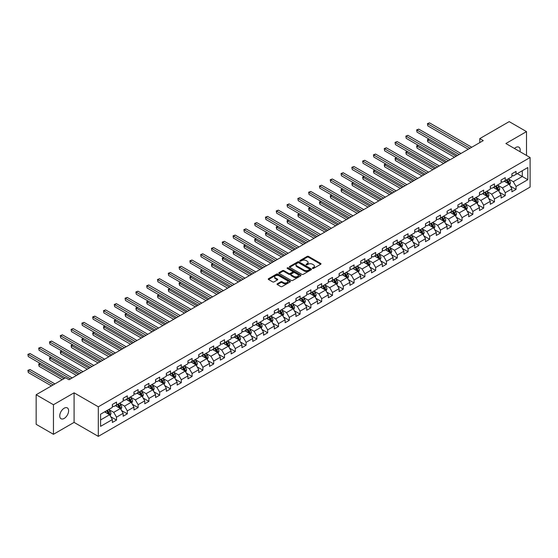 <?xml version="1.0" encoding="UTF-8"?>
<svg xmlns="http://www.w3.org/2000/svg" width="558" height="558" viewBox="0 0 558 558"><rect width="100%" height="100%" fill="white"/><g stroke="black" fill="none" stroke-linecap="round" stroke-linejoin="round"><path stroke-width="0.84" d="M312.564 268.419A0.67 0.391 0 0 0 313.512 268.419L320.731 264.255A0.963 0.558 0 0 0 321.017 263.864A0.963 0.558 0 0 0 320.731 263.467L308.504 256.408A0.963 0.558 0 0 0 307.144 256.408L299.925 260.579A0.67 0.391 0 0 0 300.874 261.123L301.808 260.586A3.076 1.779 0 0 1 306.161 260.586L307.179 261.172A3.076 1.779 0 0 1 308.079 262.427A3.076 1.779 0 0 1 307.179 263.683L306.244 264.227A0.67 0.391 0 0 0 307.193 264.771L308.128 264.234A3.076 1.779 0 0 1 312.48 264.234L313.498 264.82A3.076 1.779 0 0 1 314.398 266.075A3.076 1.779 0 0 1 313.498 267.331L312.564 267.875A0.67 0.391 0 0 0 312.564 268.419L312.564 267.875M64.184 418.43A6.264 3.62 120 0 0 68.278 412.913A6.264 3.62 120 0 0 67.316 407.891A6.264 3.62 120 0 0 64.184 408.205A6.264 3.62 120 0 0 60.09 413.722A6.264 3.62 120 0 0 61.052 418.744A6.264 3.62 120 0 0 64.184 418.43M520 151.678A6.264 3.62 120 0 0 518.905 147.173A6.264 3.62 120 0 0 515.773 147.479A6.264 3.62 120 0 0 514.448 148.477M277.319 283.785A0.963 0.558 0 0 0 277.033 284.182A0.963 0.558 0 0 0 277.319 284.573L280.751 286.554A0.963 0.558 0 0 0 282.111 286.554L290.125 281.923A0.963 0.558 0 0 0 290.404 281.532A0.963 0.558 0 0 0 290.125 281.141L277.898 274.083A0.963 0.558 0 0 0 276.538 274.083L268.517 278.707A0.963 0.558 0 0 0 268.238 279.098A0.963 0.558 0 0 0 268.517 279.495L272.667 281.888A0.963 0.558 0 0 0 274.02 281.888L277.452 279.907A0.963 0.558 0 0 0 277.738 279.509A0.963 0.558 0 0 0 277.452 279.119L275.401 277.933A2.574 1.486 0 0 1 274.648 276.887A2.574 1.486 0 0 1 276.231 275.512A2.574 1.486 0 0 1 279.035 275.833L287.084 280.486A2.574 1.486 0 0 1 287.837 281.532A2.574 1.486 0 0 1 286.247 282.906A2.574 1.486 0 0 1 283.45 282.585L282.111 281.804A0.963 0.558 0 0 0 280.751 281.804L277.319 283.785L277.319 284.573L280.751 282.606L280.751 281.804M74.081 392.818L53.456 404.724L36.151 394.736L36.151 424.31L53.456 434.298L74.081 422.392L98.313 436.377L98.313 406.803L74.081 392.818L74.081 422.392M526.501 155.431L526.501 131.611L505.876 143.525L530.1 157.509L98.313 406.803M526.501 131.611L509.196 121.623L479.775 138.607L479.775 142.604M36.151 394.736L65.572 377.752L69.032 379.747L483.242 140.609L479.775 138.607M301.878 274.355A0.963 0.558 0 0 0 303.238 274.355L311.252 269.723A0.963 0.558 0 0 0 311.538 269.333A0.963 0.558 0 0 0 311.252 268.942L299.025 261.883A0.963 0.558 0 0 0 297.665 261.883L289.651 266.508A0.963 0.558 0 0 0 289.365 266.898A0.963 0.558 0 0 0 289.651 267.296L301.878 274.355M287.572 268.565A0.67 0.391 0 0 1 288.256 268.663L300.678 275.833L292.671 280.451A0.963 0.558 0 0 1 291.311 280.451L279.084 273.392L279.084 272.611A0.963 0.558 0 0 0 278.805 273.001A0.963 0.558 0 0 0 279.084 273.392M279.084 272.611L282.515 270.63A0.963 0.558 0 0 1 283.876 270.63L288.835 273.49A0.963 0.558 0 0 0 290.195 273.49L292.469 272.178A0.963 0.558 0 0 0 292.748 271.788A0.963 0.558 0 0 0 292.469 271.39L287.307 268.412A0.67 0.391 0 0 1 288.256 267.861L300.692 275.038A0.963 0.558 0 0 1 300.971 275.436A0.963 0.558 0 0 1 300.692 275.826L300.692 275.038M98.313 436.377L530.1 187.083L530.1 157.509M110.735 416.735L116.517 420.069L116.517 417.154L123.158 413.318L123.158 416.233L127.315 413.834L127.315 410.918L133.955 407.082L133.955 409.997L138.112 407.605L138.112 404.683L144.759 400.846L144.759 403.769L148.909 401.369L148.909 398.454L155.556 394.618L155.556 397.533L159.707 395.134L159.707 392.218L166.354 388.382L166.354 391.298L170.504 388.898L170.504 385.983L177.151 382.146L177.151 385.062L181.301 382.662L181.301 379.747L187.948 375.911L187.948 378.826L192.105 376.434L192.105 373.511L198.746 369.675L198.746 372.598L202.903 370.198L202.903 367.283L209.543 363.439L209.543 366.362L213.7 363.962L213.7 361.047L220.34 357.211L220.34 360.126L224.497 357.727L224.497 354.811L231.145 350.975L231.145 353.891L235.295 351.491L235.295 348.576L241.942 344.739L241.942 347.655L246.092 345.262L246.092 342.34L252.739 338.504L252.739 341.426L256.889 339.027L256.889 336.104L263.536 332.268L263.536 335.191L267.687 332.791L267.687 329.876L274.334 326.039L274.334 328.955L278.491 326.556L278.491 323.64L285.131 319.804L285.131 322.719L289.288 320.32L289.288 317.404L295.928 313.568L295.928 316.484L300.085 314.091L300.085 311.169L306.733 307.332L306.733 310.255L310.883 307.856L310.883 304.933L317.53 301.097L317.53 304.019L321.68 301.62L321.68 298.704L328.327 294.868L328.327 297.784L332.477 295.384L332.477 292.469L339.125 288.632L339.125 291.548L343.275 289.149L343.275 286.233L349.922 282.397L349.922 285.312L354.072 282.92L354.072 279.997L360.719 276.161L360.719 279.077L364.876 276.684L364.876 273.762L371.516 269.926L371.516 272.848L375.674 270.449L375.674 267.533L382.314 263.697L382.314 266.612L386.471 264.213L386.471 261.297L393.118 257.461L393.118 260.377L397.268 257.977L397.268 255.062L403.915 251.226L403.915 254.141L408.065 251.742L408.065 248.826L414.713 244.99L414.713 247.905L418.863 245.513L418.863 242.591L425.51 238.754L425.51 241.677L429.66 239.277L429.66 236.362L436.307 232.526L436.307 235.441L440.464 233.042L440.464 230.126L447.104 226.29L447.104 229.205L451.262 226.806L451.262 223.891L457.902 220.054L457.902 222.97L462.059 220.57L462.059 217.655L468.699 213.819L468.699 216.734L472.856 214.342L472.856 211.419L479.503 207.583L479.503 210.506L483.653 208.106L483.653 205.191L490.301 201.354L490.301 204.27L494.451 201.87L494.451 198.955L501.098 195.119L501.098 198.034L505.248 195.635L505.248 192.719L511.895 188.883L511.895 191.799L516.045 189.399L516.045 186.484L527.819 179.69L527.819 167.54L522.281 170.741L522.281 176.495L527.819 179.69M116.517 420.069L112.36 422.469L112.36 419.553L100.593 426.347L100.593 414.196L112.36 407.403L112.36 404.487L116.517 402.088L116.517 405.003L123.158 401.167L123.158 398.252L127.315 395.852L127.315 398.768L133.955 394.931L133.955 392.016L138.112 389.617L138.112 392.539L144.759 388.703L144.759 385.78L148.909 383.381L148.909 386.303L155.556 382.467L155.556 379.545L159.707 377.152L159.707 380.068L166.354 376.231L166.354 373.316L170.504 370.917L170.504 373.832L177.151 369.996L177.151 367.08L181.301 364.681L181.301 367.596L187.948 363.76L187.948 360.845L192.105 358.445L192.105 361.368L198.746 357.525L198.746 354.609L202.903 352.21L202.903 355.132L209.543 351.296L209.543 348.373L213.7 345.981L213.7 348.896L220.34 345.06L220.34 342.145L224.497 339.745L224.497 342.661L231.145 338.825L231.145 335.909L235.295 333.51L235.295 336.425L241.942 332.589L241.942 329.673L246.092 327.274L246.092 330.197L252.739 326.353L252.739 323.438L256.889 321.038L256.889 323.961L263.536 320.125L263.536 317.202L267.687 314.81L267.687 317.725L274.334 313.889L274.334 310.973L278.491 308.574L278.491 311.49L285.131 307.653L285.131 304.738L289.288 302.338L289.288 305.254L295.928 301.418L295.928 298.502L300.085 296.103L300.085 299.018L306.733 295.182L306.733 292.266L310.883 289.867L310.883 292.79L317.53 288.953L317.53 286.031L321.68 283.638L321.68 286.554L328.327 282.718L328.327 279.802L332.477 277.403L332.477 280.318L339.125 276.482L339.125 273.566L343.275 271.167L343.275 274.083L349.922 270.246L349.922 267.331L354.072 264.931L354.072 267.847L360.719 264.011L360.719 261.095L364.876 258.696L364.876 261.618L371.516 257.782L371.516 254.86L375.674 252.467L375.674 255.383L382.314 251.546L382.314 248.631L386.471 246.231L386.471 249.147L393.118 245.311L393.118 242.395L397.268 239.996L397.268 242.911L403.915 239.075L403.915 236.16L408.065 233.76L408.065 236.676L414.713 232.839L414.713 229.924L418.863 227.524L418.863 230.447L425.51 226.611L425.51 223.688L429.66 221.296L429.66 224.211L436.307 220.375L436.307 217.46L440.464 215.06L440.464 217.976L447.104 214.139L447.104 211.224L451.262 208.825L451.262 211.74L457.902 207.904L457.902 204.988L462.059 202.589L462.059 205.504L468.699 201.668L468.699 198.753L472.856 196.353L472.856 199.276L479.503 195.439L479.503 192.517L483.653 190.125L483.653 193.04L490.301 189.204L490.301 186.281L494.451 183.889L494.451 186.804L501.098 182.968L501.098 180.053L505.248 177.653L505.248 180.569L511.895 176.733L511.895 173.817L516.045 171.418L516.045 174.333L527.819 167.54M115.408 405.645L120.388 408.519L113.748 412.355L108.761 409.481M112.36 405.805L113.748 406.601L116.517 405.003M113.748 412.355L116.517 417.154M120.388 408.519L123.158 413.318M126.206 399.409L131.186 402.29L124.546 406.126L119.558 403.246M123.158 399.57L124.546 400.372L127.315 398.768M124.546 406.126L127.315 410.918M131.186 402.29L133.955 407.082M137.003 393.174L141.99 396.054L135.343 399.891L130.356 397.01M133.955 393.334L135.343 394.136L138.112 392.539M135.343 399.891L138.112 404.683M141.99 396.054L144.759 400.846M147.8 386.938L152.787 389.819L146.14 393.655L141.153 390.774M144.759 387.099L146.14 387.901L148.909 386.303M146.14 393.655L148.909 398.454M152.787 389.819L155.556 394.618M158.598 380.709L163.585 383.583L156.938 387.419L151.957 384.546M155.556 380.87L156.938 381.665L159.707 380.068M156.938 387.419L159.707 392.218M163.585 383.583L166.354 388.382M169.395 374.474L174.382 377.348L167.735 381.184L162.755 378.31M166.354 374.634L167.735 375.429L170.504 373.832M167.735 381.184L170.504 385.983M174.382 377.348L177.151 382.146M180.199 368.238L185.179 371.119L178.532 374.955L173.552 372.074M177.151 368.399L178.532 369.201L181.301 367.596M178.532 374.955L181.301 379.747M185.179 371.119L187.948 375.911M190.996 362.002L195.977 364.883L189.336 368.719L184.349 365.839M187.948 362.163L189.336 362.965L192.105 361.368M189.336 368.719L192.105 373.511M195.977 364.883L198.746 369.675M201.794 355.767L206.774 358.648L200.134 362.484L195.147 359.603M198.746 355.927L200.134 356.729L202.903 355.132M200.134 362.484L202.903 367.283M206.774 358.648L209.543 363.439M212.591 349.538L217.578 352.412L210.931 356.248L205.944 353.374M209.543 349.699L210.931 350.494L213.7 348.896M210.931 356.248L213.7 361.047M217.578 352.412L220.34 357.211M223.388 343.303L228.375 346.176L221.728 350.012L216.741 347.139M220.34 343.463L221.728 344.258L224.497 342.661M221.728 350.012L224.497 354.811M228.375 346.176L231.145 350.975M234.186 337.067L239.173 339.948L232.526 343.784L227.545 340.903M231.145 337.227L232.526 338.022L235.295 336.425M232.526 343.784L235.295 348.576M239.173 339.948L241.942 344.739M244.983 330.831L249.97 333.712L243.323 337.548L238.343 334.667M241.942 330.992L243.323 331.794L246.092 330.197M243.323 337.548L246.092 342.34M249.97 333.712L252.739 338.504M255.787 324.596L260.767 327.476L254.12 331.312L249.14 328.432M252.739 324.756L254.12 325.558L256.889 323.961M254.12 331.312L256.889 336.104M260.767 327.476L263.536 332.268M266.584 318.367L271.565 321.241L264.917 325.077L259.937 322.203M263.536 318.52L264.917 319.322L267.687 317.725M264.917 325.077L267.687 329.876M271.565 321.241L274.334 326.039M277.382 312.131L282.362 315.005L275.722 318.841L270.735 315.968M274.334 312.292L275.722 313.087L278.491 311.49M275.722 318.841L278.491 323.64M282.362 315.005L285.131 319.804M288.179 305.896L293.159 308.769L286.519 312.613L281.532 309.732M285.131 306.056L286.519 306.851L289.288 305.254M286.519 312.613L289.288 317.404M293.159 308.769L295.928 313.568M298.976 299.66L303.964 302.541L297.316 306.377L292.329 303.496M295.928 299.82L297.316 300.623L300.085 299.018M297.316 306.377L300.085 311.169M303.964 302.541L306.733 307.332M309.774 293.424L314.761 296.305L308.114 300.141L303.127 297.261M306.733 293.585L308.114 294.387L310.883 292.79M308.114 300.141L310.883 304.933M314.761 296.305L317.53 301.097M320.571 287.196L325.558 290.069L318.911 293.906L313.931 291.032M317.53 287.349L318.911 288.151L321.68 286.554M318.911 293.906L321.68 298.704M325.558 290.069L328.327 294.868M331.368 280.96L336.355 283.834L329.708 287.67L324.728 284.796M328.327 281.12L329.708 281.916L332.477 280.318M329.708 287.67L332.477 292.469M336.355 283.834L339.125 288.632M342.173 274.724L347.153 277.598L340.506 281.441L335.525 278.561M339.125 274.885L340.506 275.68L343.275 274.083M340.506 281.441L343.275 286.233M347.153 277.598L349.922 282.397M352.97 268.489L357.95 271.369L351.31 275.206L346.323 272.325M349.922 268.649L351.31 269.451L354.072 267.847M351.31 275.206L354.072 279.997M357.95 271.369L360.719 276.161M363.767 262.253L368.747 265.134L362.107 268.97L357.12 266.089M360.719 262.413L362.107 263.216L364.876 261.618M362.107 268.97L364.876 273.762M368.747 265.134L371.516 269.926M374.564 256.024L379.545 258.898L372.904 262.734L367.917 259.861M371.516 256.178L372.904 256.98L375.674 255.383M372.904 262.734L375.674 267.533M379.545 258.898L382.314 263.697M385.362 249.789L390.349 252.662L383.702 256.499L378.715 253.625M382.314 249.949L383.702 250.744L386.471 249.147M383.702 256.499L386.471 261.297M390.349 252.662L393.118 257.461M396.159 243.553L401.146 246.427L394.499 250.263L389.519 247.389M393.118 243.713L394.499 244.509L397.268 242.911M394.499 250.263L397.268 255.062M401.146 246.427L403.915 251.226M406.956 237.317L411.944 240.198L405.296 244.034L400.316 241.154M403.915 237.478L405.296 238.28L408.065 236.676M405.296 244.034L408.065 248.826M411.944 240.198L414.713 244.99M417.754 231.082L422.741 233.962L416.094 237.799L411.113 234.918M414.713 231.242L416.094 232.044L418.863 230.447M416.094 237.799L418.863 242.591M422.741 233.962L425.51 238.754M428.558 224.846L433.538 227.727L426.891 231.563L421.911 228.689M425.51 225.007L426.891 225.809L429.66 224.211M426.891 231.563L429.66 236.362M433.538 227.727L436.307 232.526M439.355 218.617L444.335 221.491L437.695 225.327L432.708 222.454M436.307 218.778L437.695 219.573L440.464 217.976M437.695 225.327L440.464 230.126M444.335 221.491L447.104 226.29M450.153 212.382L455.133 215.255L448.493 219.092L443.505 216.218M447.104 212.542L448.493 213.337L451.262 211.74M448.493 219.092L451.262 223.891M455.133 215.255L457.902 220.054M460.95 206.146L465.937 209.027L459.29 212.863L454.303 209.982M457.902 206.307L459.29 207.109L462.059 205.504M459.29 212.863L462.059 217.655M465.937 209.027L468.699 213.819M471.747 199.91L476.734 202.791L470.087 206.627L465.1 203.747M468.699 200.071L470.087 200.873L472.856 199.276M470.087 206.627L472.856 211.419M476.734 202.791L479.503 207.583M482.544 193.675L487.532 196.556L480.884 200.392L475.904 197.518M479.503 193.835L480.884 194.637L483.653 193.04M480.884 200.392L483.653 205.191M487.532 196.556L490.301 201.354M493.342 187.446L498.329 190.32L491.682 194.156L486.702 191.282M490.301 187.607L491.682 188.402L494.451 186.804M491.682 194.156L494.451 198.955M498.329 190.32L501.098 195.119M504.146 181.21L509.126 184.084L502.479 187.92L497.499 185.047M501.098 181.371L502.479 182.166L505.248 180.569M502.479 187.92L505.248 192.719M509.126 184.084L511.895 188.883M517.294 173.615L522.281 176.495L513.276 181.692L508.296 178.811M511.895 175.135L513.276 175.937L516.045 174.333M513.276 181.692L516.045 186.484M53.456 404.724L53.456 434.298M100.593 419.951L109.591 414.754L104.611 411.881M109.591 414.754L112.36 419.553M510.27 186.065L516.045 189.399M499.473 192.301L505.248 195.635M488.675 198.536L494.451 201.87M477.871 204.765L483.653 208.106M467.074 211.001L472.856 214.342M456.277 217.236L462.059 220.57M445.479 223.472L451.262 226.806M434.682 229.708L440.464 233.042M423.885 235.936L429.66 239.277M413.087 242.172L418.863 245.513M402.283 248.408L408.065 251.742M391.486 254.643L397.268 257.977M380.689 260.879L386.471 264.213M369.891 267.108L375.674 270.449M359.094 273.343L364.876 276.684M348.297 279.579L354.072 282.92M337.499 285.815L343.275 289.149M326.702 292.05L332.477 295.384M315.898 298.286L321.68 301.62M305.1 304.515L310.883 307.856M294.303 310.75L300.085 314.091M283.506 316.986L289.288 320.32M272.709 323.221L278.491 326.556M261.911 329.457L267.687 332.791M251.114 335.686L256.889 339.027M240.317 341.921L246.092 345.262M229.512 348.157L235.295 351.491M218.715 354.393L224.497 357.727M207.918 360.628L213.7 363.962M197.12 366.857L202.903 370.198M186.323 373.093L192.105 376.434M175.526 379.328L181.301 382.662M164.729 385.564L170.504 388.898M153.924 391.8L159.707 395.134M143.127 398.028L148.909 401.369M132.33 404.264L138.112 407.605M121.532 410.5L127.315 413.834M312.829 268.517L313.498 268.133A3.076 1.779 0 0 0 314.398 266.877L314.398 266.075M308.079 262.427L308.079 263.23A3.076 1.779 0 0 1 307.179 264.485L306.516 264.869M320.717 264.262L308.504 257.21A0.963 0.558 0 0 0 307.144 257.21L300.197 261.221M311.252 268.942L311.252 269.723L299.025 262.679A0.963 0.558 0 0 0 297.665 262.679L289.665 267.303M309.557 269.605A0.67 0.391 0 0 0 309.557 269.061L298.823 262.86A0.67 0.391 0 0 0 297.867 262.86L296.884 263.432A3.076 1.779 0 0 0 295.984 264.687A3.076 1.779 0 0 0 296.884 265.943L304.222 270.177A3.076 1.779 0 0 0 308.574 270.177L309.557 269.605L309.557 270.407A0.67 0.391 0 0 0 309.753 270.135L309.753 269.333M295.984 264.687L295.984 265.482A3.076 1.779 0 0 0 296.884 266.738L296.884 265.943M309.557 270.407L308.574 270.979A3.076 1.779 0 0 1 304.222 270.979L296.884 266.738M279.098 273.399L282.515 271.425L282.515 270.63M292.748 271.788L292.748 272.583A0.963 0.558 0 0 1 292.469 272.974L290.195 274.292A0.963 0.558 0 0 1 288.835 274.292L283.876 271.425A0.963 0.558 0 0 0 282.515 271.425M293.982 276.461A2.574 1.486 0 0 0 296.779 276.782A2.574 1.486 0 0 0 298.37 275.415A2.574 1.486 0 0 0 297.616 274.362L294.777 272.729A0.963 0.558 0 0 0 293.417 272.729L291.143 274.041A0.963 0.558 0 0 0 290.864 274.431A0.963 0.558 0 0 0 291.143 274.822L293.982 276.461L293.982 277.263A2.574 1.486 0 0 0 296.779 277.584A2.574 1.486 0 0 0 298.37 276.21L298.37 275.415M290.864 274.431L290.864 275.233A0.963 0.558 0 0 0 291.143 275.624L291.143 274.822M293.982 277.263L291.143 275.624M287.837 281.532L287.837 282.334A2.574 1.486 0 0 1 286.247 283.701A2.574 1.486 0 0 1 283.45 283.38L282.111 282.606A0.963 0.558 0 0 0 280.751 282.606M274.648 276.887L274.648 277.682A2.574 1.486 0 0 0 275.401 278.735L275.401 277.933M277.438 279.914L275.401 278.735M290.125 281.141L290.125 281.923L277.898 274.878A0.963 0.558 0 0 0 276.538 274.878L268.531 279.502M509.67 185.033L510.493 182.961A2.595 1.5 -120 0 0 509.67 180.75L508.24 178.846M505.75 182.138L504.781 180.841M429.13 139.102L427.812 139.863L427.812 141.858L454.442 157.23M506.092 180.081L507.522 181.992A2.595 1.5 60 0 1 508.268 183.547L509.098 183.073A2.595 1.5 -120 0 0 508.352 181.51L506.922 179.606M506.273 179.976L507.857 182.096A1.318 0.76 60 0 1 508.101 182.494L509.098 183.073M427.812 141.858L427.435 139.639L456.172 156.233M427.435 139.639L428.976 139.012M470.017 148.24L427.812 123.876L429.548 122.872L471.747 147.242M468.288 149.237L427.812 125.871L427.435 123.653L429.548 122.872M427.812 125.871L427.435 123.653M498.873 191.268L499.696 189.197A2.595 1.5 -120 0 0 498.873 186.986L497.443 185.075M494.953 188.374L493.983 187.076M418.333 145.331L417.014 146.091L417.014 148.093L443.645 163.466M495.295 186.316L496.725 188.227A2.595 1.5 60 0 1 497.471 189.783L498.301 189.301A2.595 1.5 -120 0 0 497.555 187.746L496.125 185.835M495.476 186.212L497.059 188.325A1.318 0.76 60 0 1 497.304 188.73L498.301 189.301M417.014 148.093L416.638 145.875L445.375 162.469M416.638 145.875L418.179 145.247M488.076 197.504L488.899 195.426A2.595 1.5 -120 0 0 488.076 193.221L486.646 191.31M484.156 194.602L483.186 193.312M407.535 151.567L406.217 152.327L406.217 154.329L432.848 169.702M484.497 192.552L485.927 194.456A2.595 1.5 60 0 1 486.667 196.018L487.497 195.537A2.595 1.5 -120 0 0 486.757 193.982L485.327 192.071M484.679 192.447L486.262 194.561A1.318 0.76 60 0 1 486.506 194.965L487.497 195.537M406.217 154.329L405.84 152.111L434.577 168.704M405.84 152.111L407.382 151.483M459.22 154.475L417.014 130.112L418.744 129.107L460.95 153.478M457.49 155.473L417.014 132.107L416.638 129.888L418.744 129.107M417.014 132.107L416.638 129.888M448.423 160.711L406.217 136.34L407.947 135.343L450.153 159.707M446.693 161.708L406.217 138.342L405.84 136.124L407.947 135.343M406.217 138.342L405.84 136.124M477.278 203.74L478.101 201.661A2.595 1.5 -120 0 0 477.271 199.457L475.848 197.546M473.358 200.838L472.382 199.548M396.738 157.802L395.42 158.563L395.42 160.558L422.05 175.937M473.7 198.787L475.13 200.692A2.595 1.5 60 0 1 475.869 202.254L476.699 201.773A2.595 1.5 -120 0 0 475.96 200.21L474.53 198.306M473.882 198.683L475.465 200.796A1.318 0.76 60 0 1 475.709 201.201L476.699 201.773M395.42 160.558L395.036 158.339L423.78 174.933M395.036 158.339L396.585 157.712M466.481 209.968L467.304 207.897A2.595 1.5 -120 0 0 466.474 205.686L465.044 203.782M462.554 207.074L461.585 205.776M385.934 164.038L384.622 164.798L384.622 166.793L411.253 182.166M462.903 205.023L464.333 206.927A2.595 1.5 60 0 1 465.072 208.49L465.902 208.008A2.595 1.5 -120 0 0 465.163 206.446L463.733 204.542M463.084 204.919L464.668 207.032A1.318 0.76 60 0 1 464.905 207.43L465.902 208.008M384.622 166.793L384.239 164.575L412.983 181.169M384.239 164.575L385.787 163.947M455.684 216.204L456.507 214.132A2.595 1.5 -120 0 0 455.677 211.921L454.247 210.017M451.757 213.309L450.787 212.012M375.136 170.274L373.825 171.034L373.825 173.029L400.449 188.402M452.106 211.252L453.535 213.163A2.595 1.5 60 0 1 454.275 214.718L455.105 214.244A2.595 1.5 -120 0 0 454.365 212.682L452.936 210.778M452.287 211.147L453.87 213.268A1.318 0.76 60 0 1 454.107 213.665L455.105 214.244M373.825 173.029L373.441 170.811L402.185 187.404M373.441 170.811L374.99 170.183M437.625 166.94L395.42 142.576L397.15 141.579L439.355 165.942M435.896 167.944L395.42 144.578L395.036 142.36L397.15 141.579M395.42 144.578L395.036 142.36M426.828 173.175L384.622 148.812L386.352 147.814L428.558 172.178M425.091 174.173L384.622 150.806L384.239 148.588L386.352 147.814M384.622 150.806L384.239 148.588M416.024 179.411L373.825 155.047L375.555 154.043L417.754 178.414M414.294 180.408L373.825 157.042L373.441 154.824L375.555 154.043M373.825 157.042L373.441 154.824M405.227 185.647L363.028 161.283L364.758 160.279L406.956 184.649M403.497 186.644L363.028 163.278L362.644 161.06L364.758 160.279M363.028 163.278L362.644 161.06M394.429 191.882L352.231 167.512L353.96 166.514L396.159 190.878M392.699 192.88L352.231 169.513L351.847 167.295L353.96 166.514M352.231 169.513L351.847 167.295M383.632 198.111L341.426 173.747L343.156 172.75L385.362 197.114M381.902 199.115L341.426 175.749L341.05 173.531L343.156 172.75M341.426 175.749L341.05 173.531M372.835 204.347L330.629 179.983L332.359 178.985L374.564 203.349M371.105 205.344L330.629 181.978L330.252 179.76L332.359 178.985M330.629 181.978L330.252 179.76M362.037 210.582L319.832 186.219L321.561 185.221L363.767 209.585M360.308 211.58L319.832 188.213L319.455 185.995L321.561 185.221M319.832 188.213L319.455 185.995M351.24 216.818L309.034 192.454L310.764 191.45L352.97 215.82M349.503 217.815L309.034 194.449L308.651 192.231L310.764 191.45M309.034 194.449L308.651 192.231M340.436 223.054L298.237 198.683L299.967 197.685L342.173 222.049M338.706 224.051L298.237 200.685L297.853 198.467L299.967 197.685M298.237 200.685L297.853 198.467M329.639 229.282L287.44 204.919L289.17 203.921L331.368 228.285M327.909 230.287L287.44 206.92L287.056 204.702L289.17 203.921M287.44 206.92L287.056 204.702M318.841 235.518L276.642 211.154L278.372 210.157L320.571 234.52M317.111 236.515L276.642 213.149L276.259 210.931L278.372 210.157M276.642 213.149L276.259 210.931M308.044 241.754L265.838 217.39L267.575 216.392L309.774 240.756M306.314 242.751L265.838 219.385L265.462 217.167L267.575 216.392M265.838 219.385L265.462 217.167M297.247 247.989L255.041 223.625L256.771 222.621L298.976 246.992M295.517 248.987L255.041 225.62L254.664 223.402L256.771 222.621M255.041 225.62L254.664 223.402M286.449 254.225L244.244 229.854L245.973 228.857L288.179 253.22M284.719 255.222L244.244 231.856L243.867 229.638L245.973 228.857M244.244 231.856L243.867 229.638M275.652 260.453L233.446 236.09L235.176 235.092L277.382 259.456M273.922 261.458L233.446 238.092L233.063 235.874L235.176 235.092M233.446 238.092L233.063 235.874M264.855 266.689L222.649 242.325L224.379 241.328L266.584 265.692M263.118 267.694L222.649 244.32L222.265 242.102L224.379 241.328M222.649 244.32L222.265 242.102M254.05 272.925L211.852 248.561L213.581 247.564L255.787 271.927M252.321 273.922L211.852 250.556L211.468 248.338L213.581 247.564M211.852 250.556L211.468 248.338M243.253 279.16L201.054 254.797L202.784 253.792L244.983 278.163M241.523 280.158L201.054 256.792L200.671 254.574L202.784 253.792M201.054 256.792L200.671 254.574M444.886 222.44L445.709 220.368A2.595 1.5 -120 0 0 444.879 218.157L443.45 216.253M440.96 219.545L439.99 218.248M364.339 176.502L363.028 177.263L363.028 179.264L389.651 194.637M441.308 217.487L442.731 219.399A2.595 1.5 60 0 1 443.477 220.954L444.308 220.473A2.595 1.5 -120 0 0 443.561 218.917L442.138 217.006M441.483 217.383L443.073 219.496A1.318 0.76 60 0 1 443.31 219.901L444.308 220.473M363.028 179.264L362.644 177.046L391.381 193.64M362.644 177.046L364.186 176.419M434.089 228.675L434.912 226.597A2.595 1.5 -120 0 0 434.082 224.393L432.652 222.482M430.162 225.781L429.193 224.483M353.542 182.738L352.231 183.498L352.231 185.5L378.854 200.873M430.504 223.723L431.934 225.627A2.595 1.5 60 0 1 432.68 227.19L433.51 226.708A2.595 1.5 -120 0 0 432.764 225.153L431.341 223.242M430.685 223.619L432.276 225.732A1.318 0.76 60 0 1 432.513 226.136L433.51 226.708M352.231 185.5L351.847 183.282L380.584 199.876M351.847 183.282L353.388 182.654M423.285 234.911L424.108 232.832A2.595 1.5 -120 0 0 423.285 230.628L421.855 228.717M419.365 232.009L418.395 230.719M342.745 188.974L341.426 189.734L341.426 191.729L368.057 207.109M419.707 229.959L421.137 231.863A2.595 1.5 60 0 1 421.883 233.425L422.713 232.944A2.595 1.5 -120 0 0 421.967 231.382L420.537 229.477M419.888 229.854L421.471 231.968A1.318 0.76 60 0 1 421.715 232.372L422.713 232.944M341.426 191.729L341.05 189.511L369.787 206.104M341.05 189.511L342.591 188.89M412.488 241.14L413.311 239.068A2.595 1.5 -120 0 0 412.488 236.857L411.058 234.953M408.568 238.245L407.598 236.948M331.947 195.209L330.629 195.97L330.629 197.964L357.26 213.337M408.909 236.194L410.339 238.099A2.595 1.5 60 0 1 411.079 239.661L411.916 239.18A2.595 1.5 -120 0 0 411.169 237.617L409.739 235.713M409.091 236.09L410.674 238.203A1.318 0.76 60 0 1 410.918 238.601L411.916 239.18M330.629 197.964L330.252 195.746L358.989 212.34M330.252 195.746L331.794 195.119M401.69 247.375L402.513 245.304A2.595 1.5 -120 0 0 401.69 243.093L400.26 241.189M397.77 244.481L396.794 243.183M321.15 201.445L319.832 202.205L319.832 204.2L346.462 219.573M398.112 242.423L399.542 244.334A2.595 1.5 60 0 1 400.281 245.89L401.111 245.415A2.595 1.5 -120 0 0 400.372 243.853L398.942 241.949M398.293 242.318L399.877 244.439A1.318 0.76 60 0 1 400.121 244.836L401.111 245.415M319.832 204.2L319.455 201.982L348.192 218.576M319.455 201.982L320.996 201.354M390.893 253.611L391.716 251.539A2.595 1.5 -120 0 0 390.886 249.328L389.463 247.424M386.966 250.716L385.996 249.419M310.353 207.681L309.034 208.434L309.034 210.436L335.665 225.809M387.315 248.659L388.745 250.57A2.595 1.5 60 0 1 389.484 252.125L390.314 251.651A2.595 1.5 -120 0 0 389.575 250.089L388.145 248.177M387.496 248.554L389.079 250.675A1.318 0.76 60 0 1 389.317 251.072L390.314 251.651M309.034 210.436L308.651 208.218L337.395 224.811M308.651 208.218L310.199 207.59M380.096 259.847L380.919 257.768A2.595 1.5 -120 0 0 380.089 255.564L378.659 253.653M376.169 256.952L375.199 255.655M299.548 213.909L298.237 214.67L298.237 216.671L324.868 232.044M376.517 254.894L377.947 256.799A2.595 1.5 60 0 1 378.687 258.361L379.517 257.88A2.595 1.5 -120 0 0 378.777 256.324L377.348 254.413M376.699 254.79L378.282 256.903A1.318 0.76 60 0 1 378.519 257.308L379.517 257.88M298.237 216.671L297.853 214.453L326.597 231.047M297.853 214.453L299.402 213.826M369.298 266.082L370.121 264.004A2.595 1.5 -120 0 0 369.291 261.8L367.861 259.889M365.371 263.181L364.402 261.89M288.751 220.145L287.44 220.905L287.44 222.9L314.063 238.28M365.72 261.13L367.143 263.034A2.595 1.5 60 0 1 367.889 264.597L368.719 264.115A2.595 1.5 -120 0 0 367.98 262.553L366.55 260.649M365.902 261.025L367.485 263.139A1.318 0.76 60 0 1 367.722 263.543L368.719 264.115M287.44 222.9L287.056 220.682L315.8 237.276M287.056 220.682L288.598 220.061M358.501 272.311L359.324 270.239A2.595 1.5 -120 0 0 358.494 268.028L357.064 266.124M354.574 269.416L353.605 268.119M277.954 226.381L276.642 227.141L276.642 229.136L303.266 244.509M354.923 267.366L356.346 269.27A2.595 1.5 60 0 1 357.092 270.832L357.922 270.351A2.595 1.5 -120 0 0 357.176 268.789L355.753 266.884M355.097 267.261L356.688 269.375A1.318 0.76 60 0 1 356.925 269.772L357.922 270.351M276.642 229.136L276.259 226.918L304.996 243.511M276.259 226.918L277.8 226.29M347.697 278.547L348.527 276.475A2.595 1.5 -120 0 0 347.697 274.264L346.267 272.36M343.777 275.652L342.807 274.355M267.156 232.616L265.838 233.377L265.838 235.371L292.469 250.744M344.119 273.594L345.548 275.506A2.595 1.5 60 0 1 346.295 277.061L347.125 276.587A2.595 1.5 -120 0 0 346.379 275.024L344.949 273.12M344.3 273.49L345.89 275.61A1.318 0.76 60 0 1 346.127 276.008L347.125 276.587M265.838 235.371L265.462 233.153L294.199 249.747M265.462 233.153L267.003 232.526M336.899 284.782L337.723 282.711A2.595 1.5 -120 0 0 336.899 280.5L335.47 278.595M332.98 281.888L332.01 280.59M256.359 238.852L255.041 239.605L255.041 241.607L281.671 256.98M333.321 279.83L334.751 281.741A2.595 1.5 60 0 1 335.498 283.297L336.328 282.822A2.595 1.5 -120 0 0 335.581 281.26L334.151 279.349M333.503 279.725L335.086 281.846A1.318 0.76 60 0 1 335.33 282.243L336.328 282.822M255.041 241.607L254.664 239.389L283.401 255.983M254.664 239.389L256.206 238.761M326.102 291.018L326.925 288.939A2.595 1.5 -120 0 0 326.102 286.735L324.672 284.824M322.182 288.123L321.213 286.826M245.562 245.081L244.244 245.841L244.244 247.843L270.874 263.216M322.524 286.066L323.954 287.97A2.595 1.5 60 0 1 324.693 289.532L325.523 289.051A2.595 1.5 -120 0 0 324.784 287.496L323.354 285.584M322.705 285.961L324.289 288.074A1.318 0.76 60 0 1 324.533 288.479L325.523 289.051M244.244 247.843L243.867 245.625L272.604 262.218M243.867 245.625L245.408 244.997M315.305 297.254L316.128 295.175A2.595 1.5 -120 0 0 315.298 292.971L313.875 291.06M311.385 294.352L310.408 293.062M234.765 251.316L233.446 252.076L233.446 254.078L260.077 269.451M311.727 292.301L313.157 294.206A2.595 1.5 60 0 1 313.896 295.768L314.726 295.287A2.595 1.5 -120 0 0 313.987 293.724L312.557 291.82M311.908 292.197L313.491 294.31A1.318 0.76 60 0 1 313.736 294.715L314.726 295.287M233.446 254.078L233.063 251.86L261.807 268.447M233.063 251.86L234.611 251.233M304.508 303.482L305.331 301.411A2.595 1.5 -120 0 0 304.501 299.2L303.078 297.295M300.581 300.588L299.611 299.29M223.967 257.552L222.649 258.312L222.649 260.307L249.28 275.68M300.929 298.537L302.359 300.441A2.595 1.5 60 0 1 303.099 302.004L303.929 301.522A2.595 1.5 -120 0 0 303.189 299.96L301.759 298.056M301.111 298.432L302.694 300.546A1.318 0.76 60 0 1 302.931 300.95L303.929 301.522M222.649 260.307L222.265 258.089L251.009 274.682M222.265 258.089L223.814 257.461M293.71 309.718L294.533 307.646A2.595 1.5 -120 0 0 293.703 305.435L292.273 303.531M289.783 306.823L288.814 305.526M213.163 263.788L211.852 264.548L211.852 266.543L238.475 281.916M290.132 304.766L291.562 306.677A2.595 1.5 60 0 1 292.301 308.239L293.131 307.758A2.595 1.5 -120 0 0 292.392 306.196L290.962 304.291M290.313 304.661L291.897 306.781A1.318 0.76 60 0 1 292.134 307.179L293.131 307.758M211.852 266.543L211.468 264.325L240.212 280.918M211.468 264.325L213.016 263.697M282.913 315.954L283.736 313.882A2.595 1.5 -120 0 0 282.906 311.671L281.476 309.767M278.986 313.059L278.017 311.762M202.366 270.023L201.054 270.776L201.054 272.778L227.678 288.151M279.335 311.001L280.758 312.912A2.595 1.5 60 0 1 281.504 314.468L282.334 313.994A2.595 1.5 -120 0 0 281.595 312.431L280.165 310.52M279.516 310.897L281.099 313.017A1.318 0.76 60 0 1 281.337 313.415L282.334 313.994M201.054 272.778L200.671 270.56L229.408 287.154M200.671 270.56L202.212 269.933M272.116 322.189L272.939 320.118A2.595 1.5 -120 0 0 272.109 317.907L270.679 315.995M268.189 319.295L267.219 317.997M191.568 276.252L190.257 277.012L190.257 279.014L216.881 294.387M268.531 317.237L269.96 319.141A2.595 1.5 60 0 1 270.707 320.704L271.537 320.222A2.595 1.5 -120 0 0 270.79 318.667L269.368 316.756M268.712 317.132L270.302 319.246A1.318 0.76 60 0 1 270.539 319.65L271.537 320.222M190.257 279.014L189.873 276.796L218.61 293.389M189.873 276.796L191.415 276.168M261.311 328.425L262.134 326.346A2.595 1.5 -120 0 0 261.311 324.142L259.882 322.231M257.391 325.523L256.422 324.233M180.771 282.488L179.453 283.248L179.453 285.25L206.083 300.623M257.733 323.473L259.163 325.377A2.595 1.5 60 0 1 259.909 326.939L260.739 326.458A2.595 1.5 -120 0 0 259.993 324.896L258.563 322.991M257.915 323.368L259.498 325.481A1.318 0.76 60 0 1 259.742 325.886L260.739 326.458M179.453 285.25L179.076 283.032L207.813 299.618M179.076 283.032L180.618 282.404M250.514 334.661L251.337 332.582A2.595 1.5 -120 0 0 250.514 330.371L249.084 328.467M246.594 331.759L245.625 330.462M169.974 288.723L168.656 289.483L168.656 291.478L195.286 306.851M246.936 329.708L248.366 331.612A2.595 1.5 60 0 1 249.105 333.175L249.942 332.694A2.595 1.5 -120 0 0 249.196 331.131L247.766 329.227M247.117 329.604L248.701 331.717A1.318 0.76 60 0 1 248.945 332.122L249.942 332.694M168.656 291.478L168.279 289.26L197.016 305.854M168.279 289.26L169.82 288.632M239.717 340.889L240.54 338.818A2.595 1.5 -120 0 0 239.717 336.607L238.287 334.702M235.797 337.995L234.827 336.697M159.176 294.959L157.858 295.719L157.858 297.714L184.489 313.087M236.139 335.937L237.569 337.848A2.595 1.5 60 0 1 238.308 339.41L239.138 338.929A2.595 1.5 -120 0 0 238.399 337.367L236.969 335.463M236.32 335.832L237.903 337.953A1.318 0.76 60 0 1 238.147 338.35L239.138 338.929M157.858 297.714L157.482 295.496L186.219 312.089M157.482 295.496L159.023 294.868M228.919 347.125L229.743 345.053A2.595 1.5 -120 0 0 228.913 342.842L227.49 340.938M225 344.23L224.023 342.933M148.379 301.194L147.061 301.948L147.061 303.95L173.691 319.322M225.341 342.173L226.771 344.084A2.595 1.5 60 0 1 227.511 345.639L228.341 345.165A2.595 1.5 -120 0 0 227.601 343.602L226.171 341.691M225.523 342.068L227.106 344.188A1.318 0.76 60 0 1 227.35 344.586L228.341 345.165M147.061 303.95L146.677 301.732L175.421 318.325M146.677 301.732L148.226 301.104M218.122 353.36L218.945 351.289A2.595 1.5 -120 0 0 218.115 349.078L216.685 347.167M214.195 350.466L213.226 349.168M137.575 307.423L136.264 308.183L136.264 310.185L162.894 325.558M214.544 348.408L215.974 350.312A2.595 1.5 60 0 1 216.713 351.875L217.543 351.394A2.595 1.5 -120 0 0 216.804 349.838L215.374 347.927M214.725 348.304L216.309 350.417A1.318 0.76 60 0 1 216.546 350.822L217.543 351.394M136.264 310.185L135.88 307.967L164.624 324.561M135.88 307.967L137.428 307.339M207.325 359.596L208.148 357.518A2.595 1.5 -120 0 0 207.318 355.313L205.888 353.402M203.398 356.695L202.428 355.404M126.778 313.659L125.466 314.419L125.466 316.421L152.09 331.794M203.747 354.644L205.177 356.548A2.595 1.5 60 0 1 205.916 358.11L206.746 357.629A2.595 1.5 -120 0 0 206.007 356.074L204.577 354.163M203.928 354.539L205.511 356.653A1.318 0.76 60 0 1 205.749 357.057L206.746 357.629M125.466 316.421L125.083 314.203L153.827 330.789M125.083 314.203L126.631 313.575M196.528 365.832L197.351 363.753A2.595 1.5 -120 0 0 196.521 361.542L195.091 359.638M192.601 362.93L191.631 361.64M115.98 319.894L114.669 320.655L114.669 322.65L141.293 338.022M192.949 360.88L194.372 362.784A2.595 1.5 60 0 1 195.119 364.346L195.949 363.865A2.595 1.5 -120 0 0 195.202 362.302L193.779 360.398M193.124 360.775L194.714 362.888A1.318 0.76 60 0 1 194.951 363.293L195.949 363.865M114.669 322.65L114.285 320.431L143.022 337.025M114.285 320.431L115.827 319.804M185.73 372.06L186.553 369.989A2.595 1.5 -120 0 0 185.723 367.778L184.293 365.874M181.803 369.166L180.834 367.868M105.183 326.13L103.865 326.89L103.865 328.885L130.495 344.258M182.145 367.108L183.575 369.019A2.595 1.5 60 0 1 184.321 370.582L185.151 370.1A2.595 1.5 -120 0 0 184.405 368.538L182.982 366.634M182.326 367.004L183.917 369.124A1.318 0.76 60 0 1 184.154 369.522L185.151 370.1M103.865 328.885L103.488 326.667L132.225 343.261M103.488 326.667L105.03 326.039M232.456 285.396L190.257 261.025L191.987 260.028L234.186 284.392M230.726 286.394L190.257 263.027L189.873 260.809L191.987 260.028M190.257 263.027L189.873 260.809M221.659 291.632L179.453 267.261L181.19 266.264L223.388 290.627M219.929 292.629L179.453 269.263L179.076 267.045L181.19 266.264M179.453 269.263L179.076 267.045M210.861 297.86L168.656 273.497L170.385 272.499L212.591 296.863M209.131 298.865L168.656 275.499L168.279 273.281L170.385 272.499M168.656 275.499L168.279 273.281M200.064 304.096L157.858 279.732L159.588 278.735L201.794 303.099M198.334 305.093L157.858 281.727L157.482 279.509L159.588 278.735M157.858 281.727L157.482 279.509M189.267 310.332L147.061 285.968L148.791 284.964L190.996 309.334M187.537 311.329L147.061 287.963L146.677 285.745L148.791 284.964M147.061 287.963L146.677 285.745M178.462 316.567L136.264 292.197L137.993 291.199L180.199 315.563M176.733 317.565L136.264 294.199L135.88 291.98L137.993 291.199M136.264 294.199L135.88 291.98M167.665 322.803L125.466 298.432L127.196 297.435L169.395 321.799M165.935 323.8L125.466 300.434L125.083 298.216L127.196 297.435M125.466 300.434L125.083 298.216M156.868 329.032L114.669 304.668L116.399 303.671L158.598 328.034M155.138 330.036L114.669 306.67L114.285 304.452L116.399 303.671M114.669 306.67L114.285 304.452M146.07 335.267L103.865 310.904L105.602 309.906L147.8 334.27M144.341 336.265L103.865 312.899L103.488 310.68L105.602 309.906M103.865 312.899L103.488 310.68M174.926 378.296L175.749 376.225A2.595 1.5 -120 0 0 174.926 374.013L173.496 372.109M171.006 375.401L170.037 374.104M94.386 332.366L93.067 333.126L93.067 335.121L119.698 350.494M171.348 373.344L172.778 375.255A2.595 1.5 60 0 1 173.524 376.81L174.354 376.336A2.595 1.5 -120 0 0 173.608 374.774L172.178 372.87M171.529 373.239L173.113 375.36A1.318 0.76 60 0 1 173.357 375.757L174.354 376.336M93.067 335.121L92.691 332.903L121.428 349.496M92.691 332.903L94.232 332.275M135.273 341.503L93.067 317.139L94.797 316.135L137.003 340.506M133.543 342.5L93.067 319.134L92.691 316.916L94.797 316.135M93.067 319.134L92.691 316.916M164.129 384.532L164.952 382.46A2.595 1.5 -120 0 0 164.129 380.249L162.699 378.338M160.209 381.637L159.239 380.34M83.588 338.594L82.27 339.355L82.27 341.356L108.901 356.729M160.551 379.58L161.98 381.484A2.595 1.5 60 0 1 162.72 383.046L163.557 382.565A2.595 1.5 -120 0 0 162.81 381.009L161.381 379.098M160.732 379.475L162.315 381.588A1.318 0.76 60 0 1 162.559 381.993L163.557 382.565M82.27 341.356L81.893 339.138L110.63 355.732M81.893 339.138L83.435 338.511M124.476 347.739L82.27 323.368L84 322.371L126.206 346.741M122.746 348.736L82.27 325.37L81.893 323.152L84 322.371M82.27 325.37L81.893 323.152M153.331 390.767L154.154 388.689A2.595 1.5 -120 0 0 153.324 386.485L151.902 384.574M149.411 387.866L148.435 386.575M72.791 344.83L71.473 345.59L71.473 347.592L98.103 362.965M149.753 385.815L151.183 387.719A2.595 1.5 60 0 1 151.922 389.282L152.752 388.8A2.595 1.5 -120 0 0 152.013 387.245L150.583 385.334M149.935 385.711L151.518 387.824A1.318 0.76 60 0 1 151.762 388.228L152.752 388.8M71.473 347.592L71.096 345.374L99.833 361.961M71.096 345.374L72.638 344.746M113.679 353.974L71.473 329.604L73.203 328.606L115.408 352.97M111.949 354.972L71.473 331.605L71.096 329.387L73.203 328.606M71.473 331.605L71.096 329.387M142.534 397.003L143.357 394.925A2.595 1.5 -120 0 0 142.527 392.713L141.104 390.809M138.607 394.101L137.638 392.811M61.994 351.066L60.676 351.826L60.676 353.821L87.306 369.201M138.956 392.051L140.386 393.955A2.595 1.5 60 0 1 141.125 395.517L141.955 395.036A2.595 1.5 -120 0 0 141.216 393.474L139.786 391.57M139.137 391.946L140.721 394.06A1.318 0.76 60 0 1 140.958 394.464L141.955 395.036M60.676 353.821L60.292 351.603L89.036 368.196M60.292 351.603L61.84 350.975M102.881 360.203L60.676 335.839L62.405 334.842L104.611 359.206M101.144 361.207L60.676 337.841L60.292 335.623L62.405 334.842M60.676 337.841L60.292 335.623M131.737 403.232L132.56 401.16A2.595 1.5 -120 0 0 131.73 398.949L130.3 397.045M127.81 400.337L126.84 399.04M51.19 357.301L49.878 358.062L49.878 360.056L76.509 375.429M128.159 398.279L129.589 400.191A2.595 1.5 60 0 1 130.328 401.753L131.158 401.272A2.595 1.5 -120 0 0 130.419 399.709L128.989 397.805M128.34 398.182L129.923 400.295A1.318 0.76 60 0 1 130.16 400.693L131.158 401.272M49.878 360.056L49.495 357.838L78.239 374.432M49.495 357.838L51.043 357.211M92.077 366.439L49.878 342.075L51.608 341.077L93.814 365.441M90.347 367.436L49.878 344.07L49.495 341.852L51.608 341.077M49.878 344.07L49.495 341.852M120.94 409.467L121.763 407.396A2.595 1.5 -120 0 0 120.933 405.185L119.503 403.281M117.013 406.573L116.043 405.275M40.392 363.537L39.081 364.297L39.081 366.292L62.245 379.67M117.361 404.515L118.784 406.426A2.595 1.5 60 0 1 119.531 407.982L120.361 407.507A2.595 1.5 -120 0 0 119.621 405.945L118.191 404.041M117.543 404.41L119.126 406.531A1.318 0.76 60 0 1 119.363 406.928L120.361 407.507M39.081 366.292L38.697 364.074L63.975 378.666M38.697 364.074L40.239 363.446M81.28 372.674L39.081 348.311L40.811 347.306L83.009 371.677M79.55 373.672L39.081 350.305L38.697 348.087L40.811 347.306M39.081 350.305L38.697 348.087M110.142 415.703L110.965 413.631A2.595 1.5 -120 0 0 110.135 411.42L108.705 409.509M106.215 412.808L105.246 411.511M54.907 383.904L30.013 369.529L28.284 370.526L28.284 372.528L51.448 385.899M106.564 410.751L107.987 412.662A2.595 1.5 60 0 1 108.733 414.217L109.563 413.736A2.595 1.5 -120 0 0 108.817 412.181L107.394 410.27M106.738 410.646L108.329 412.76A1.318 0.76 60 0 1 108.566 413.164L109.563 413.736M28.284 372.528L27.9 370.31L53.177 384.901M27.9 370.31L30.013 369.529M70.482 378.91L28.284 354.539L30.013 353.542L72.212 377.912M65.293 377.912L28.284 356.541L27.9 354.323L30.013 353.542M28.284 356.541L27.9 354.323M313.498 268.133L313.498 267.331M306.244 264.771L306.244 264.227M307.179 264.485L307.179 263.683M299.925 261.123L299.925 260.579M307.144 257.21L307.144 256.408M308.504 257.21L308.504 256.408M320.731 264.255L320.731 263.467M289.651 267.296L289.651 266.508M297.665 262.679L297.665 261.883M299.025 262.679L299.025 261.883M304.222 270.979L304.222 270.177M308.574 270.979L308.574 270.177M283.876 271.425L283.876 270.63M288.835 274.292L288.835 273.49M290.195 274.292L290.195 273.49M292.469 272.974L292.469 272.178M288.256 268.663L288.256 267.861M282.111 282.606L282.111 281.804M283.45 283.38L283.45 282.585M277.452 279.907L277.452 279.119M268.517 279.495L268.517 278.707M276.538 274.878L276.538 274.083M277.898 274.878L277.898 274.083M508.868 183.938L510.479 183.01M508.352 181.51L509.67 180.75M506.511 182.578L507.522 181.992M498.071 190.173L499.682 189.246M497.555 187.746L498.873 186.986M495.713 188.813L496.725 188.227M487.274 196.409L488.885 195.481M486.757 193.982L488.076 193.221M484.909 195.042L485.927 194.456M476.476 202.645L478.087 201.71M475.96 200.21L477.271 199.457M474.112 201.278L475.13 200.692M465.679 208.873L467.29 207.946M465.163 206.446L466.474 205.686M463.314 207.513L464.333 206.927M454.882 215.109L456.486 214.181M454.365 212.682L455.677 211.921M452.517 213.749L453.535 213.163M444.084 221.345L445.689 220.417M443.561 218.917L444.879 218.157M441.72 219.985L442.731 219.399M433.28 227.58L434.891 226.653M432.764 225.153L434.082 224.393M430.922 226.213L431.934 225.627M422.483 233.816L424.094 232.881M421.967 231.382L423.285 230.628M420.125 232.449L421.137 231.863M411.685 240.045L413.297 239.117M411.169 237.617L412.488 236.857M409.328 238.684L410.339 238.099M400.888 246.28L402.499 245.353M400.372 243.853L401.69 243.093M398.524 244.92L399.542 244.334M390.091 252.516L391.702 251.588M389.575 250.089L390.886 249.328M387.726 251.156L388.745 250.57M379.294 258.752L380.898 257.824M378.777 256.324L380.089 255.564M376.929 257.384L377.947 256.799M368.496 264.987L370.1 264.053M367.98 262.553L369.291 261.8M366.132 263.62L367.143 263.034M357.699 271.216L359.303 270.288M357.176 268.789L358.494 268.028M355.334 269.856L356.346 269.27M346.895 277.452L348.506 276.524M346.379 275.024L347.697 274.264M344.537 276.091L345.548 275.506M336.097 283.687L337.709 282.76M335.581 281.26L336.899 280.5M333.74 282.327L334.751 281.741M325.3 289.923L326.911 288.995M324.784 287.496L326.102 286.735M322.936 288.556L323.954 287.97M314.503 296.159L316.114 295.224M313.987 293.724L315.298 292.971M312.138 294.791L313.157 294.206M303.705 302.387L305.317 301.459M303.189 299.96L304.501 299.2M301.341 301.027L302.359 300.441M292.908 308.623L294.512 307.695M292.392 306.196L293.703 305.435M290.544 307.263L291.562 306.677M282.111 314.858L283.715 313.931M281.595 312.431L282.906 311.671M279.746 313.498L280.758 312.912M271.307 321.094L272.918 320.166M270.79 318.667L272.109 317.907M268.949 319.727L269.96 319.141M260.509 327.33L262.12 326.402M259.993 324.896L261.311 324.142M258.152 325.963L259.163 325.377M249.712 333.565L251.323 332.631M249.196 331.131L250.514 330.371M247.354 332.198L248.366 331.612M238.915 339.794L240.526 338.866M238.399 337.367L239.717 336.607M236.55 338.434L237.569 337.848M228.117 346.03L229.729 345.102M227.601 343.602L228.913 342.842M225.753 344.67L226.771 344.084M217.32 352.265L218.931 351.338M216.804 349.838L218.115 349.078M214.956 350.898L215.974 350.312M206.523 358.501L208.127 357.573M206.007 356.074L207.318 355.313M204.158 357.134L205.177 356.548M195.725 364.737L197.33 363.802M195.202 362.302L196.521 361.542M193.361 363.37L194.372 362.784M184.921 370.965L186.532 370.038M184.405 368.538L185.723 367.778M182.564 369.605L183.575 369.019M174.124 377.201L175.735 376.273M173.608 374.774L174.926 374.013M171.766 375.841L172.778 375.255M163.327 383.437L164.938 382.509M162.81 381.009L164.129 380.249M160.969 382.07L161.98 381.484M152.529 389.672L154.141 388.745M152.013 387.245L153.324 386.485M150.165 388.305L151.183 387.719M141.732 395.908L143.343 394.973M141.216 393.474L142.527 392.713M139.367 394.541L140.386 393.955M130.935 402.137L132.539 401.209M130.419 399.709L131.73 398.949M128.57 400.777L129.589 400.191M120.137 408.372L121.742 407.445M119.621 405.945L120.933 405.185M117.773 407.012L118.784 406.426M109.333 414.608L110.944 413.68M108.817 412.181L110.135 411.42M106.976 413.241L107.987 412.662"/></g></svg>
